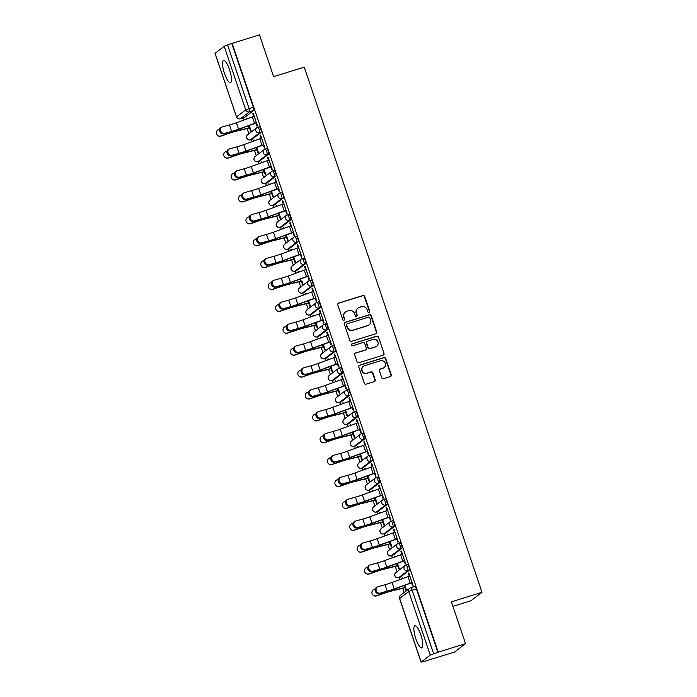 <?xml version="1.0" encoding="UTF-8"?>
<svg xmlns="http://www.w3.org/2000/svg" width="697" height="697" viewBox="0 0 697 697"><rect width="100%" height="100%" fill="white"/><g stroke="black" fill="none" stroke-linecap="round" stroke-linejoin="round"><path stroke-width="1.05" d="M369.079 312.378A1.019 0.985 52.6 0 0 369.698 311.115L364.74 296.478A1.464 1.403 52.6 0 0 362.928 295.519L338.672 303.082A1.464 1.403 52.6 0 0 337.792 304.885L342.75 319.522A1.019 0.985 52.6 0 0 344.318 320.036A1.019 0.985 52.6 0 0 344.632 318.93L343.996 317.039A4.67 4.496 52.6 0 1 346.81 311.28L348.831 310.653A4.67 4.496 52.6 0 1 354.642 313.72L355.278 315.61A1.019 0.985 52.6 0 0 356.847 316.133A1.019 0.985 52.6 0 0 357.169 315.027L356.524 313.127A4.67 4.496 52.6 0 1 359.347 307.377L361.368 306.75A4.67 4.496 52.6 0 1 367.171 309.808L367.807 311.707A1.019 0.985 52.6 0 0 369.079 312.378M369.201 312.326A1.019 0.985 52.6 0 0 369.375 311.359L364.418 296.73A1.464 1.403 52.6 0 0 362.606 295.772L338.359 303.334A1.464 1.403 52.6 0 0 338.106 303.439M344.144 320.141A1.019 0.985 52.6 0 0 344.318 319.174L343.996 317.039M356.672 316.238A1.019 0.985 52.6 0 0 356.847 315.271L356.524 313.127M420.849 634.897A11.605 2.98 -107.3 0 0 414.889 625.74A11.605 2.98 -107.3 0 0 415.83 638.74A11.605 2.98 -107.3 0 0 421.79 647.896A11.605 2.98 -107.3 0 0 420.849 634.897M229.505 69.604A11.605 2.98 -107.3 0 0 223.545 60.447A11.605 2.98 -107.3 0 0 224.486 73.446A11.605 2.98 -107.3 0 0 230.454 82.603A11.605 2.98 -107.3 0 0 229.505 69.604M381.747 377.757A1.464 1.403 52.6 0 0 383.568 378.715L390.372 376.589A1.464 1.403 52.6 0 0 391.252 374.794L385.746 358.537A1.464 1.403 52.6 0 0 383.934 357.578L359.678 365.141A1.464 1.403 52.6 0 0 358.798 366.944L364.304 383.193A1.464 1.403 52.6 0 0 366.117 384.152L374.333 381.59A1.464 1.403 52.6 0 0 375.213 379.795L372.86 372.834A1.464 1.403 52.6 0 0 371.048 371.876L366.97 373.148A3.903 3.755 52.6 0 1 363.355 366.361A3.903 3.755 52.6 0 1 364.479 365.777L380.44 360.802A3.903 3.755 52.6 0 1 384.064 367.589A3.903 3.755 52.6 0 1 382.941 368.173L380.274 369.001A1.464 1.403 52.6 0 0 379.395 370.795L381.747 377.757M232.153 43.371L259.467 34.85L273.625 76.67L304.232 67.13L481.993 592.284L451.377 601.825L465.535 643.645L438.221 652.165L232.153 43.371L227.579 44.939L249.099 108.514A2.98 0.767 72.7 0 1 249.404 111.816L240.299 118.778A2.98 0.767 72.7 0 1 240.23 118.812A2.98 0.767 72.7 0 1 240.151 118.821M375.866 333.75A1.464 1.403 52.6 0 0 376.746 331.955L371.248 315.697A1.464 1.403 52.6 0 0 369.436 314.739L345.181 322.302A1.464 1.403 52.6 0 0 344.301 324.096L349.798 340.354A1.464 1.403 52.6 0 0 351.619 341.312L375.866 333.75M378.497 337.121L384.003 353.37A1.464 1.403 52.6 0 1 383.115 355.174L358.868 362.728A1.464 1.403 52.6 0 1 357.056 361.778L354.695 354.817A1.464 1.403 52.6 0 1 355.575 353.022L365.411 349.955A1.464 1.403 52.6 0 0 366.3 348.151L364.731 343.543A1.464 1.403 52.6 0 0 362.919 342.584L352.682 345.773A1.019 0.985 52.6 0 1 351.732 344.004A1.019 0.985 52.6 0 1 352.029 343.848L376.685 336.163A1.464 1.403 52.6 0 1 378.497 337.121L384.003 353.37M465.535 643.645L454.505 652.087L427.139 660.477M243.453 117.81L244.159 119.884M247.113 128.605L248.855 133.754M250.868 139.696L251.573 141.779M254.527 150.5L256.269 155.649M258.282 161.591L258.979 163.664M261.933 172.394L263.675 177.543M265.688 183.485L266.393 185.559M269.347 194.28L271.089 199.438M273.102 205.38L273.799 207.453M276.753 216.175L278.495 221.332M280.508 227.274L281.213 229.348M284.167 238.069L285.909 243.227M287.922 249.169L288.619 251.242M291.573 259.964L293.315 265.113M295.328 271.063L296.033 273.137M298.987 281.858L300.729 287.007M302.742 292.949L303.439 295.031M306.392 303.753L308.144 308.902M310.148 314.844L310.853 316.917M313.807 325.647L315.549 330.796M317.562 336.738L318.268 338.812M321.212 347.533L322.964 352.691M324.976 358.633L325.673 360.706M328.627 369.427L330.369 374.585M332.382 380.527L333.088 382.601M336.041 391.322L337.784 396.48M339.796 402.422L340.493 404.495M343.447 413.216L345.189 418.366M347.202 424.307L347.908 426.39M350.861 435.111L352.604 440.26M354.616 446.202L355.313 448.276M358.267 457.005L360.009 462.155M362.022 468.096L362.728 470.17M365.681 478.891L367.424 484.049M369.436 489.991L370.133 492.065M373.087 500.786L374.838 505.944M376.842 511.886L377.547 513.959M380.501 522.68L382.244 527.838M384.256 533.78L384.962 535.854M387.907 544.575L389.658 549.724M391.662 555.675L392.367 557.748M395.321 566.469L397.063 571.618M399.076 577.56L399.782 579.634M402.735 588.364L404.138 592.528M452.911 606.355L470.954 600.727L481.993 592.284M438.221 652.165L430.258 655.084L421.075 662.15L427.183 660.608M231.831 43.615L253.351 107.19A2.98 0.767 72.7 0 1 253.656 110.483L244.551 117.453L240.299 118.778A2.98 2.866 52.6 0 1 236.605 116.826L245.71 109.865L224.19 46.29L227.579 44.939M215.085 53.251L236.527 116.93L215.007 53.355L224.19 46.29M249.491 127.969L250.537 131.071L251.025 130.705L249.247 125.469M255.921 123.047L256.975 126.148L257.454 125.782L253.177 113.149L252.697 113.515L253.246 113.35M263.335 144.941L264.381 148.043L264.869 147.668L260.591 135.044L260.112 135.41L260.661 135.235M254.414 140.733L254.161 139.966L253.673 140.332L254.222 140.158M256.897 149.864L257.951 152.965L258.43 152.591L256.662 147.363M270.741 166.836L271.795 169.937L272.274 169.563L268.005 156.938L267.517 157.304L268.066 157.13M261.828 162.628L261.567 161.861L261.087 162.227L261.636 162.052M264.311 171.758L265.357 174.86L265.845 174.485L264.067 169.258M278.155 188.73L279.201 191.823L279.689 191.457L275.411 178.824L274.932 179.199L275.481 179.024M269.242 184.522L268.981 183.747L268.493 184.121L269.042 183.947M271.717 193.653L272.771 196.746L273.25 196.38L271.481 191.144M285.57 210.616L286.615 213.718L287.094 213.352L282.825 200.719L282.337 201.093L282.886 200.919M276.648 206.417L276.387 205.641L275.907 206.016L276.456 205.842M279.68 215.373L279.166 215.53L280.177 218.64L280.664 218.274L278.896 213.038M292.975 232.51L294.029 235.612L294.509 235.246L290.231 222.613L289.752 222.979L290.3 222.813M284.062 228.302L283.801 227.536L283.313 227.902L283.862 227.736M286.545 237.433L287.591 240.535L288.07 240.169L286.301 234.933M298.691 247.609L280.865 254.083A9.227 0.836 -18.7 0 1 273.895 256.339L266.794 258.291A3.424 2.884 63.1 0 0 266.341 258.465A3.424 2.884 63.1 0 0 265.2 262.56A3.424 2.884 63.1 0 0 268.981 264.747L275.149 263.266A11.161 1.011 161.3 0 0 283.583 260.53L300.424 254.396L301.435 257.507L301.914 257.141L297.645 244.508L297.157 244.874L297.706 244.708M291.468 250.197L291.207 249.43L290.727 249.796L291.276 249.631M293.951 259.328L295.005 262.429L295.484 262.063L293.716 256.827M307.795 276.3L308.849 279.401L309.329 279.027L305.051 266.402L304.572 266.768L305.12 266.594M298.882 272.091L298.621 271.325L298.133 271.691L298.682 271.516M301.365 281.222L302.411 284.324L302.899 283.949L301.853 280.882M315.21 298.194L316.255 301.296L316.743 300.921L312.465 288.297L311.977 288.663L312.535 288.488M306.288 293.986L306.027 293.219L305.547 293.585L306.096 293.411M308.771 303.117L309.825 306.218L310.304 305.844L308.536 300.616M322.615 320.089L323.669 323.19L324.149 322.816L319.871 310.182L319.392 310.557L319.94 310.383M313.702 315.88L313.441 315.105L312.962 315.48L313.511 315.305M316.185 325.011L317.231 328.113L317.719 327.738L315.941 322.502M330.029 341.974L331.075 345.076L331.563 344.71L327.285 332.077L326.806 332.452L327.355 332.277M321.108 337.775L320.847 337L320.367 337.374L320.916 337.2M323.591 346.906L324.645 349.999L325.124 349.633L323.356 344.396M337.435 363.869L338.489 366.97L338.969 366.605L334.699 353.971L334.212 354.346L334.76 354.172M328.522 359.661L328.261 358.894L327.782 359.269L328.331 359.094M331.005 368.791L332.051 371.893L332.539 371.527L330.761 366.291M344.849 385.763L345.895 388.865L346.383 388.499L342.105 375.866L341.626 376.232L342.175 376.066M335.928 381.555L335.675 380.789L335.187 381.154L335.736 380.989M338.411 390.686L339.465 393.788L339.944 393.422L338.176 388.185M352.255 407.658L353.309 410.76L353.788 410.394L349.519 397.76L349.031 398.126L349.58 397.961M343.342 403.45L343.081 402.683L342.602 403.049L343.151 402.883M346.374 412.406L345.86 412.572L346.871 415.682L347.359 415.316L345.581 410.08M359.669 429.552L360.724 432.654L361.203 432.279L356.925 419.655L356.446 420.021L356.995 419.847M350.757 425.344L350.495 424.578L350.007 424.943L350.556 424.769M353.24 434.475L354.285 437.577L354.764 437.202L352.996 431.974M365.385 444.642L347.559 451.116A9.227 0.836 -18.7 0 1 340.589 453.372L333.488 455.333A3.424 2.884 63.1 0 0 333.035 455.507A3.424 2.884 63.1 0 0 331.894 459.602A3.424 2.884 63.1 0 0 335.675 461.789L341.844 460.299A11.161 1.011 161.3 0 0 350.277 457.572L367.119 451.429L368.129 454.549L368.608 454.174L364.339 441.549L363.851 441.915L364.4 441.741M358.162 447.239L357.901 446.472L357.422 446.838L357.97 446.664M360.645 456.369L361.699 459.471L362.179 459.096L360.41 453.869M374.489 473.341L375.544 476.434L376.023 476.068L371.745 463.435L371.266 463.81L371.815 463.636M365.577 469.133L365.315 468.358L364.827 468.732L365.376 468.558M368.06 478.264L369.105 481.357L369.584 480.991L367.816 475.755M381.904 495.227L382.949 498.329L383.437 497.963L379.159 485.33L378.671 485.704L379.229 485.53M372.982 491.028L372.721 490.252L372.242 490.627L372.79 490.453M375.465 500.15L376.519 503.251L376.999 502.886L375.23 497.649M389.309 517.122L390.364 520.223L390.843 519.857L386.565 507.224L386.086 507.59L386.635 507.425M380.396 512.914L380.135 512.147L379.647 512.513L380.205 512.347M382.88 522.044L383.925 525.146L384.413 524.78L382.636 519.544M396.724 539.016L397.769 542.118L398.257 541.752L393.979 529.119L393.5 529.485L394.049 529.319M387.802 534.808L387.541 534.041L387.062 534.407L387.61 534.242M390.285 543.939L391.339 547.04L391.819 546.675L390.05 541.438M404.129 560.911L405.184 564.012L405.663 563.638L401.385 551.013L400.906 551.379L401.455 551.205M395.216 556.703L394.955 555.936L394.476 556.302L395.025 556.128M397.699 565.833L398.745 568.935L399.233 568.56L397.456 563.333M411.544 582.805L412.589 585.907L413.077 585.532L408.799 572.908L408.32 573.274L408.869 573.1M402.622 578.597L402.369 577.83L401.881 578.196L402.43 578.022M406.002 565.058L407.379 564.631A2.98 0.767 -107.3 0 1 407.44 564.596A2.98 0.767 -107.3 0 1 409.017 567.079A2.98 0.767 -107.3 0 1 409.278 570.242L400.174 577.212L398.658 577.682A2.98 0.767 72.7 0 1 398.597 577.717A2.98 0.767 72.7 0 1 398.51 577.717M398.588 543.163L399.965 542.736A2.98 0.767 -107.3 0 1 400.026 542.702A2.98 0.767 -107.3 0 1 401.603 545.185A2.98 0.767 -107.3 0 1 401.864 548.347L392.76 555.317L391.252 555.788A2.98 0.767 72.7 0 1 391.183 555.823A2.98 0.767 72.7 0 1 391.104 555.831M391.183 521.269L392.559 520.842A2.98 0.767 -107.3 0 1 392.62 520.807A2.98 0.767 -107.3 0 1 394.188 523.29A2.98 0.767 -107.3 0 1 394.458 526.453L385.354 533.423L383.838 533.893A2.98 0.767 72.7 0 1 383.777 533.928A2.98 0.767 72.7 0 1 383.69 533.937M383.768 499.374L385.145 498.947A2.98 0.767 -107.3 0 1 385.206 498.913A2.98 0.767 -107.3 0 1 386.783 501.396A2.98 0.767 -107.3 0 1 387.044 504.567L377.94 511.528L376.432 511.999A2.98 0.767 72.7 0 1 376.363 512.034A2.98 0.767 72.7 0 1 376.284 512.042M376.363 477.489L377.73 477.053A2.98 0.767 -107.3 0 1 377.8 477.027A2.98 0.767 -107.3 0 1 379.368 479.501A2.98 0.767 -107.3 0 1 379.638 482.672L370.534 489.634L369.018 490.104A2.98 0.767 72.7 0 1 368.957 490.139A2.98 0.767 72.7 0 1 368.87 490.148M368.948 455.594L370.325 455.167A2.98 0.767 -107.3 0 1 370.386 455.132A2.98 0.767 -107.3 0 1 371.963 457.607A2.98 0.767 -107.3 0 1 372.224 460.778L363.12 467.739L361.612 468.21A2.98 0.767 72.7 0 1 361.543 468.245A2.98 0.767 72.7 0 1 361.464 468.253M361.543 433.7L362.91 433.273A2.98 0.767 -107.3 0 1 362.98 433.238A2.98 0.767 -107.3 0 1 364.548 435.721A2.98 0.767 -107.3 0 1 364.81 438.883L355.705 445.853L354.198 446.324A2.98 0.767 72.7 0 1 354.137 446.35A2.98 0.767 72.7 0 1 354.05 446.359M354.128 411.805L355.505 411.378A2.98 0.767 -107.3 0 1 355.566 411.343A2.98 0.767 -107.3 0 1 357.143 413.826A2.98 0.767 -107.3 0 1 357.404 416.989L348.3 423.959L346.792 424.429A2.98 0.767 72.7 0 1 346.723 424.464A2.98 0.767 72.7 0 1 346.644 424.473M346.723 389.911L348.091 389.484A2.98 0.767 -107.3 0 1 348.16 389.449A2.98 0.767 -107.3 0 1 349.728 391.932A2.98 0.767 -107.3 0 1 349.99 395.094L340.885 402.064L339.378 402.535A2.98 0.767 72.7 0 1 339.317 402.57A2.98 0.767 72.7 0 1 339.23 402.578M339.308 368.016L340.685 367.589A2.98 0.767 -107.3 0 1 340.746 367.554A2.98 0.767 -107.3 0 1 342.323 370.037A2.98 0.767 -107.3 0 1 342.584 373.209L333.48 380.17L331.964 380.64A2.98 0.767 72.7 0 1 331.903 380.675A2.98 0.767 72.7 0 1 331.816 380.684M331.894 346.121L333.271 345.695A2.98 0.767 -107.3 0 1 333.34 345.66A2.98 0.767 -107.3 0 1 334.908 348.143A2.98 0.767 -107.3 0 1 335.17 351.314L326.065 358.275L324.558 358.746A2.98 0.767 72.7 0 1 324.497 358.781A2.98 0.767 72.7 0 1 324.41 358.789M324.488 324.236L325.865 323.809A2.98 0.767 -107.3 0 1 325.926 323.774A2.98 0.767 -107.3 0 1 327.494 326.248A2.98 0.767 -107.3 0 1 327.764 329.42L318.66 336.381L317.144 336.851A2.98 0.767 72.7 0 1 317.083 336.886A2.98 0.767 72.7 0 1 316.996 336.895M317.074 302.341L318.451 301.914A2.98 0.767 -107.3 0 1 318.512 301.879A2.98 0.767 -107.3 0 1 320.089 304.354A2.98 0.767 -107.3 0 1 320.35 307.525L311.245 314.486L309.738 314.966A2.98 0.767 72.7 0 1 309.668 314.992A2.98 0.767 72.7 0 1 309.59 315M309.668 280.447L311.036 280.02A2.98 0.767 -107.3 0 1 311.106 279.985A2.98 0.767 -107.3 0 1 312.674 282.468A2.98 0.767 -107.3 0 1 312.944 285.631L303.84 292.601L302.324 293.071A2.98 0.767 72.7 0 1 302.263 293.106A2.98 0.767 72.7 0 1 302.176 293.106M302.254 258.552L303.631 258.125A2.98 0.767 -107.3 0 1 303.692 258.09A2.98 0.767 -107.3 0 1 305.269 260.573A2.98 0.767 -107.3 0 1 305.53 263.736L296.425 270.706L294.918 271.177A2.98 0.767 72.7 0 1 294.848 271.211A2.98 0.767 72.7 0 1 294.77 271.22M294.848 236.658L296.216 236.231A2.98 0.767 -107.3 0 1 296.286 236.196A2.98 0.767 -107.3 0 1 297.854 238.679A2.98 0.767 -107.3 0 1 298.116 241.842L289.011 248.812L287.504 249.282A2.98 0.767 72.7 0 1 287.443 249.317A2.98 0.767 72.7 0 1 287.356 249.326M287.434 214.763L288.811 214.336A2.98 0.767 -107.3 0 1 288.872 214.301A2.98 0.767 -107.3 0 1 290.449 216.784A2.98 0.767 -107.3 0 1 290.71 219.956L281.605 226.917L280.098 227.388A2.98 0.767 72.7 0 1 280.028 227.422A2.98 0.767 72.7 0 1 279.95 227.431M280.028 192.877L281.396 192.442A2.98 0.767 -107.3 0 1 281.466 192.416A2.98 0.767 -107.3 0 1 283.034 194.89A2.98 0.767 -107.3 0 1 283.296 198.061L274.191 205.023L272.684 205.493A2.98 0.767 72.7 0 1 272.623 205.528A2.98 0.767 72.7 0 1 272.536 205.537M272.614 170.983L273.991 170.556A2.98 0.767 -107.3 0 1 274.052 170.521A2.98 0.767 -107.3 0 1 275.629 172.995A2.98 0.767 -107.3 0 1 275.89 176.167L266.785 183.128L265.269 183.599A2.98 0.767 72.7 0 1 265.208 183.633A2.98 0.767 72.7 0 1 265.121 183.642M265.208 149.088L266.576 148.661A2.98 0.767 -107.3 0 1 266.646 148.627A2.98 0.767 -107.3 0 1 268.214 151.11A2.98 0.767 -107.3 0 1 268.476 154.272L259.371 161.242L257.864 161.713A2.98 0.767 72.7 0 1 257.803 161.739A2.98 0.767 72.7 0 1 257.716 161.748M257.794 127.194L259.171 126.767A2.98 0.767 -107.3 0 1 259.232 126.732A2.98 0.767 -107.3 0 1 260.809 129.215A2.98 0.767 -107.3 0 1 261.07 132.378L251.965 139.348L250.45 139.818A2.98 0.767 72.7 0 1 250.389 139.853A2.98 0.767 72.7 0 1 250.301 139.862M247.008 118.838L246.747 118.072L246.268 118.438L246.816 118.272M401.881 578.196L402.082 578.798M405.105 587.728L406.159 590.829L406.639 590.455L404.87 585.227M246.268 118.438L246.468 119.039M253.673 140.332L253.874 140.933M261.087 162.227L261.288 162.828M268.493 184.121L268.693 184.714M275.907 206.016L276.108 206.608M283.313 227.902L283.522 228.503M290.727 249.796L290.928 250.397M298.133 271.691L298.342 272.292M305.547 293.585L305.748 294.186M312.962 315.48L313.162 316.072M320.367 337.374L320.568 337.967M327.782 359.269L327.982 359.861M335.187 381.154L335.388 381.756M342.602 403.049L342.802 403.65M350.007 424.943L350.216 425.545M357.422 446.838L357.622 447.439M364.827 468.732L365.036 469.325M372.242 490.627L372.442 491.219M379.647 512.513L379.856 513.114M387.062 534.407L387.262 535.008M394.476 556.302L394.676 556.903M252.697 113.515L253.682 116.425M437.899 652.409L416.379 588.834A2.98 0.767 -107.3 0 0 414.854 586.491A2.98 0.767 -107.3 0 0 414.785 586.525L410.664 587.806M260.112 135.41L261.096 138.32M267.517 157.304L268.502 160.205M274.932 179.199L275.916 182.1M282.337 201.093L283.322 203.994M289.752 222.979L290.736 225.889M297.157 244.874L298.142 247.783M304.572 266.768L305.556 269.678M311.977 288.663L312.962 291.573M319.392 310.557L320.376 313.458M326.806 332.452L327.79 335.353M334.212 354.346L335.196 357.247M341.626 376.232L342.61 379.142M349.031 398.126L350.016 401.036M356.446 420.021L357.43 422.931M363.851 441.915L364.836 444.817M371.266 463.81L372.25 466.711M378.671 485.704L379.656 488.606M386.086 507.59L387.07 510.5M393.5 529.485L394.476 532.395M400.906 551.379L401.89 554.289M408.32 573.274L409.305 576.184M357.997 308.074L357.674 308.318A4.67 4.496 52.6 0 0 356.202 313.371M345.468 311.977L345.146 312.23A4.67 4.496 52.6 0 0 343.673 317.283M376.119 333.645A1.464 1.403 52.6 0 0 376.424 332.199L370.926 315.941A1.464 1.403 52.6 0 0 369.114 314.983L344.858 322.545A1.464 1.403 52.6 0 0 344.606 322.65M369.872 317.797A1.019 0.985 52.6 0 0 368.6 317.126L347.315 323.765A1.019 0.985 52.6 0 0 346.697 325.029L347.376 327.024A4.67 4.496 52.6 0 0 353.179 330.09L367.728 325.551A4.67 4.496 52.6 0 0 370.551 319.801L369.872 317.797M347.019 323.922L346.697 324.166A1.019 0.985 52.6 0 0 346.374 325.272L346.697 325.029M369.079 324.854L368.757 325.098A4.67 4.496 52.6 0 1 367.406 325.795L352.856 330.334A4.67 4.496 52.6 0 1 347.054 327.268L346.374 325.272M383.367 355.061A1.464 1.403 52.6 0 0 383.681 353.614M365.838 349.737L365.516 349.981A1.464 1.403 52.6 0 1 365.089 350.199L355.261 353.266A1.464 1.403 52.6 0 0 355.008 353.37M378.175 337.365A1.464 1.403 52.6 0 0 376.363 336.407L351.706 344.091A1.019 0.985 52.6 0 0 351.584 344.144M375.622 346.775A3.903 3.755 52.6 0 0 377.713 341.356A3.903 3.755 52.6 0 0 373.13 339.404L367.502 341.155A1.464 1.403 52.6 0 0 366.622 342.95L368.182 347.568A1.464 1.403 52.6 0 0 369.994 348.526L375.3 347.019A3.903 3.755 52.6 0 0 376.424 346.435L376.746 346.191M367.084 341.373L366.761 341.617A1.464 1.403 52.6 0 0 366.3 343.203L366.622 342.95M375.3 347.019L369.671 348.77A1.464 1.403 52.6 0 1 367.859 347.812L366.3 343.203M384.064 367.589L383.742 367.833A3.903 3.755 52.6 0 1 382.618 368.417L379.952 369.244A1.464 1.403 52.6 0 0 379.708 369.358M363.355 366.361L363.032 366.605A3.903 3.755 52.6 0 0 366.648 373.392L366.97 373.148M374.585 381.486A1.464 1.403 52.6 0 0 374.899 380.039L372.538 373.078A1.464 1.403 52.6 0 0 370.726 372.128L366.648 373.392M390.616 376.485A1.464 1.403 52.6 0 0 390.93 375.038L385.424 358.781A1.464 1.403 52.6 0 0 383.611 357.831L359.364 365.385A1.464 1.403 52.6 0 0 359.112 365.498M250.04 127.795L235.769 131.332A9.227 0.836 161.3 0 0 229.147 133.319L220.94 136.133A3.424 3.407 136.9 0 1 217.351 135.244L217.22 135.105A3.424 3.407 -43.1 0 0 220.81 135.993L229.017 133.179A11.161 1.011 -18.7 0 1 237.024 130.783L249.979 127.629L249.212 125.477M219.642 129.18L218.623 129.537A3.424 3.407 -43.1 0 0 217.22 135.105M254.231 116.251L236.405 122.724A9.227 0.836 -18.7 0 1 229.426 124.972L222.334 126.932A3.424 2.884 63.1 0 0 221.881 127.107A3.424 2.884 63.1 0 0 220.74 131.202A3.424 2.884 63.1 0 0 224.521 133.388L223.589 133.859A3.424 2.884 -116.9 0 1 219.808 131.672A3.424 2.884 -116.9 0 1 220.949 127.577L221.881 127.107M223.589 133.859L230.681 131.899A11.161 1.011 161.3 0 0 239.115 129.172L256.47 122.872M256.418 122.707L238.583 129.18A9.227 0.836 -18.7 0 1 231.613 131.428L224.521 133.388M257.446 149.689L243.175 153.227A9.227 0.836 161.3 0 0 236.562 155.213L228.346 158.027A3.424 3.407 136.9 0 1 224.756 157.139L224.626 156.991A3.424 3.407 -43.1 0 0 228.215 157.879L236.431 155.074A11.161 1.011 -18.7 0 1 244.429 152.669L257.393 149.524M227.056 151.075L226.037 151.423A3.424 3.407 -43.1 0 0 224.626 156.991M264.86 171.584L250.589 175.121A9.227 0.836 161.3 0 0 243.967 177.108L235.76 179.913A3.424 3.407 136.9 0 1 232.171 179.024L232.04 178.885A3.424 3.407 -43.1 0 0 235.63 179.774L243.837 176.96A11.161 1.011 -18.7 0 1 251.844 174.564L264.799 171.41M234.462 172.969L233.443 173.318A3.424 3.407 -43.1 0 0 232.04 178.885M261.636 138.145L243.811 144.61A9.227 0.836 -18.7 0 1 236.841 146.867L229.749 148.827A3.424 2.884 63.1 0 0 229.296 149.001A3.424 2.884 63.1 0 0 228.146 153.096A3.424 2.884 63.1 0 0 231.935 155.283L231.003 155.753A3.424 2.884 -116.9 0 1 227.213 153.567A3.424 2.884 -116.9 0 1 228.363 149.472L229.296 149.001M231.003 155.753L238.095 153.793A11.161 1.011 161.3 0 0 246.529 151.066L263.884 144.767M263.823 144.601L245.997 151.066A9.227 0.836 -18.7 0 1 239.027 153.323L231.935 155.283M269.051 160.031L251.225 166.505A9.227 0.836 -18.7 0 1 244.246 168.761L237.154 170.721A3.424 2.884 63.1 0 0 236.701 170.896A3.424 2.884 63.1 0 0 235.56 174.991A3.424 2.884 63.1 0 0 239.341 177.177L238.409 177.648A3.424 2.884 -116.9 0 1 234.628 175.461A3.424 2.884 -116.9 0 1 235.778 171.366L236.701 170.896M238.409 177.648L245.501 175.688A11.161 1.011 161.3 0 0 253.943 172.961L271.299 166.661M269.016 160.049L271.203 166.505L253.403 172.961A9.227 0.836 -18.7 0 1 246.433 175.217L239.341 177.177M272.274 193.478L257.995 197.016A9.227 0.836 161.3 0 0 251.382 198.994L243.175 201.808A3.424 3.407 136.9 0 1 239.585 200.919L239.446 200.78A3.424 3.407 -43.1 0 0 243.035 201.668L251.251 198.854A11.161 1.011 -18.7 0 1 259.249 196.458L272.213 193.304M241.876 194.864L240.857 195.212A3.424 3.407 -43.1 0 0 239.446 200.78M279.166 215.53L265.409 218.91A9.227 0.836 161.3 0 0 258.787 220.888L250.58 223.702A3.424 3.407 136.9 0 1 246.991 222.813L246.86 222.674A3.424 3.407 -43.1 0 0 250.45 223.563L258.657 220.749A11.161 1.011 -18.7 0 1 266.663 218.353L279.619 215.199M249.282 216.758L248.263 217.107A3.424 3.407 -43.1 0 0 246.86 222.674M287.094 237.268L272.815 240.805A9.227 0.836 161.3 0 0 266.202 242.783L257.995 245.597A3.424 3.407 136.9 0 1 254.405 244.708L254.274 244.569A3.424 3.407 -43.1 0 0 257.864 245.457L266.071 242.643A11.161 1.011 -18.7 0 1 274.078 240.247L287.033 237.093M256.696 238.653L255.677 239.001A3.424 3.407 -43.1 0 0 254.274 244.569M276.465 181.926L258.631 188.399A9.227 0.836 -18.7 0 1 251.661 190.656L244.569 192.616A3.424 2.884 63.1 0 0 244.116 192.79A3.424 2.884 63.1 0 0 242.965 196.885A3.424 2.884 63.1 0 0 246.755 199.072L245.823 199.542A3.424 2.884 -116.9 0 1 242.033 197.356A3.424 2.884 -116.9 0 1 243.183 193.261L244.116 192.79M245.823 199.542L252.915 197.582A11.161 1.011 161.3 0 0 261.349 194.855L278.704 188.556M278.643 188.382L260.817 194.855A9.227 0.836 -18.7 0 1 253.847 197.112L246.755 199.072M286.058 210.276L283.836 203.829L266.045 210.294A9.227 0.836 -18.7 0 1 259.066 212.55L251.974 214.51A3.424 2.884 63.1 0 0 251.521 214.685A3.424 2.884 63.1 0 0 250.38 218.78A3.424 2.884 63.1 0 0 254.161 220.966L253.229 221.437A3.424 2.884 -116.9 0 1 249.448 219.25A3.424 2.884 -116.9 0 1 250.598 215.155L251.521 214.685M253.229 221.437L260.329 219.477A11.161 1.011 161.3 0 0 268.763 216.75L286.118 210.45M286.023 210.285L268.232 216.75A9.227 0.836 -18.7 0 1 261.253 219.006L254.161 220.966M291.285 225.715L273.451 232.188A9.227 0.836 -18.7 0 1 266.481 234.445L259.389 236.396A3.424 2.884 63.1 0 0 258.935 236.579A3.424 2.884 63.1 0 0 257.785 240.665A3.424 2.884 63.1 0 0 261.575 242.852L260.643 243.323A3.424 2.884 -116.9 0 1 256.862 241.136A3.424 2.884 -116.9 0 1 258.003 237.05L258.935 236.579M260.643 243.323L267.735 241.371A11.161 1.011 161.3 0 0 276.169 238.644L293.524 232.345M293.463 232.171L275.637 238.644A9.227 0.836 -18.7 0 1 268.667 240.901L261.575 242.852M294.5 259.153L280.229 262.691A9.227 0.836 161.3 0 0 273.616 264.677L265.4 267.491A3.424 3.407 136.9 0 1 261.811 266.602L261.68 266.463A3.424 3.407 -43.1 0 0 265.269 267.352L273.477 264.538A11.161 1.011 -18.7 0 1 281.483 262.142L294.448 258.988M264.111 260.547L263.083 260.896A3.424 3.407 -43.1 0 0 261.68 266.463M268.057 265.217A3.424 2.884 -116.9 0 1 264.268 263.03A3.424 2.884 -116.9 0 1 265.418 258.935L266.341 258.465M300.424 254.396L300.938 254.231M300.877 254.065L283.052 260.539A9.227 0.836 -18.7 0 1 276.073 262.786L268.981 264.747M301.914 281.048L287.634 284.585A9.227 0.836 161.3 0 0 281.022 286.572L272.815 289.386A3.424 3.407 136.9 0 1 269.225 288.497L269.094 288.358A3.424 3.407 -43.1 0 0 272.684 289.246L280.891 286.432A11.161 1.011 -18.7 0 1 288.898 284.027L301.818 280.891M271.516 282.433L270.497 282.79A3.424 3.407 -43.1 0 0 269.094 288.358M306.105 269.504L288.27 275.977A9.227 0.836 -18.7 0 1 281.3 278.225L274.209 280.185A3.424 2.884 63.1 0 0 273.755 280.36A3.424 2.884 63.1 0 0 272.605 284.454A3.424 2.884 63.1 0 0 276.395 286.641L275.463 287.112A3.424 2.884 -116.9 0 1 271.682 284.925A3.424 2.884 -116.9 0 1 272.823 280.83L273.755 280.36M275.463 287.112L282.555 285.151A11.161 1.011 161.3 0 0 290.989 282.424L308.344 276.125M308.292 275.96L290.457 282.433A9.227 0.836 -18.7 0 1 283.487 284.681L276.395 286.641M309.32 302.942L295.049 306.48A9.227 0.836 161.3 0 0 288.436 308.466L280.22 311.271A3.424 3.407 136.9 0 1 276.631 310.383L276.5 310.243A3.424 3.407 -43.1 0 0 280.089 311.132L288.305 308.327A11.161 1.011 -18.7 0 1 296.303 305.922L309.268 302.768M278.931 304.328L277.903 304.676A3.424 3.407 -43.1 0 0 276.5 310.243M313.511 291.39L295.685 297.863A9.227 0.836 -18.7 0 1 288.715 300.119L281.623 302.08A3.424 2.884 63.1 0 0 281.17 302.254A3.424 2.884 63.1 0 0 280.02 306.349A3.424 2.884 63.1 0 0 283.801 308.536L282.877 309.006A3.424 2.884 -116.9 0 1 279.088 306.819A3.424 2.884 -116.9 0 1 280.238 302.725L281.17 302.254M282.877 309.006L289.969 307.046A11.161 1.011 161.3 0 0 298.403 304.319L315.758 298.02M315.697 297.846L297.872 304.319A9.227 0.836 -18.7 0 1 290.893 306.575L283.801 308.536M316.734 324.837L302.463 328.374A9.227 0.836 161.3 0 0 295.842 330.352L287.634 333.166A3.424 3.407 136.9 0 1 284.045 332.277L283.914 332.138A3.424 3.407 -43.1 0 0 287.504 333.027L295.711 330.212A11.161 1.011 -18.7 0 1 303.718 327.817L316.638 324.68L315.907 322.519M286.336 326.222L285.317 326.571A3.424 3.407 -43.1 0 0 283.914 332.138M320.925 313.284L303.099 319.757A9.227 0.836 -18.7 0 1 296.12 322.014L289.028 323.974A3.424 2.884 63.1 0 0 288.575 324.149A3.424 2.884 63.1 0 0 287.434 328.243A3.424 2.884 63.1 0 0 291.215 330.43L290.283 330.901A3.424 2.884 -116.9 0 1 286.502 328.714A3.424 2.884 -116.9 0 1 287.643 324.619L288.575 324.149M290.283 330.901L297.375 328.94A11.161 1.011 161.3 0 0 305.809 326.213L323.164 319.914M323.112 319.74L305.277 326.213A9.227 0.836 -18.7 0 1 298.307 328.47L291.215 330.43M324.14 346.731L309.869 350.269A9.227 0.836 161.3 0 0 303.256 352.246L295.04 355.061A3.424 3.407 136.9 0 1 291.451 354.172L291.32 354.032A3.424 3.407 -43.1 0 0 294.909 354.921L303.125 352.107A11.161 1.011 -18.7 0 1 311.123 349.711L324.088 346.557M293.751 348.117L292.731 348.465A3.424 3.407 -43.1 0 0 291.32 354.032M328.331 335.179L310.505 341.652A9.227 0.836 -18.7 0 1 303.535 343.909L296.443 345.869A3.424 2.884 63.1 0 0 295.99 346.043A3.424 2.884 63.1 0 0 294.84 350.138A3.424 2.884 63.1 0 0 298.621 352.325L297.697 352.795A3.424 2.884 -116.9 0 1 293.907 350.608A3.424 2.884 -116.9 0 1 295.058 346.514L295.99 346.043M297.697 352.795L304.789 350.835A11.161 1.011 161.3 0 0 313.223 348.108L330.578 341.809M330.517 341.635L312.692 348.108A9.227 0.836 -18.7 0 1 305.722 350.364L298.621 352.325M331.554 368.626L317.283 372.163A9.227 0.836 161.3 0 0 310.662 374.141L302.454 376.955A3.424 3.407 136.9 0 1 298.865 376.066L298.734 375.927A3.424 3.407 -43.1 0 0 302.324 376.816L310.531 374.001A11.161 1.011 -18.7 0 1 318.538 371.606L331.493 368.452M301.156 370.011L300.137 370.36A3.424 3.407 -43.1 0 0 298.734 375.927M335.745 357.073L317.919 363.546A9.227 0.836 -18.7 0 1 310.94 365.803L303.848 367.763A3.424 2.884 63.1 0 0 303.395 367.938A3.424 2.884 63.1 0 0 302.254 372.024A3.424 2.884 63.1 0 0 306.035 374.211L305.103 374.69A3.424 2.884 -116.9 0 1 301.322 372.494A3.424 2.884 -116.9 0 1 302.463 368.408L303.395 367.938M305.103 374.69L312.195 372.729A11.161 1.011 161.3 0 0 320.637 370.002L337.984 363.703M335.71 357.082L337.897 363.538L320.097 370.002A9.227 0.836 -18.7 0 1 313.127 372.259L306.035 374.211M338.96 390.52L324.689 394.049A9.227 0.836 161.3 0 0 318.076 396.035L309.869 398.85A3.424 3.407 136.9 0 1 306.271 397.961L306.14 397.821A3.424 3.407 -43.1 0 0 309.729 398.71L317.945 395.896A11.161 1.011 -18.7 0 1 325.943 393.5L338.908 390.346M308.571 391.906L307.551 392.254A3.424 3.407 -43.1 0 0 306.14 397.821M343.159 378.968L325.325 385.441A9.227 0.836 -18.7 0 1 318.355 387.698L311.263 389.649A3.424 2.884 63.1 0 0 310.81 389.823A3.424 2.884 63.1 0 0 309.66 393.918A3.424 2.884 63.1 0 0 313.45 396.105L312.517 396.576A3.424 2.884 -116.9 0 1 308.727 394.389A3.424 2.884 -116.9 0 1 309.877 390.303L310.81 389.823M312.517 396.576L319.609 394.624A11.161 1.011 161.3 0 0 328.043 391.897L345.398 385.598M343.116 378.976L345.303 385.432L327.512 391.897A9.227 0.836 -18.7 0 1 320.542 394.153L313.45 396.105M345.86 412.572L332.103 415.943A9.227 0.836 161.3 0 0 325.482 417.93L317.274 420.744A3.424 3.407 136.9 0 1 313.685 419.855L313.554 419.716A3.424 3.407 -43.1 0 0 317.144 420.605L325.351 417.791A11.161 1.011 -18.7 0 1 333.358 415.395L346.313 412.241M315.976 413.791L314.957 414.149A3.424 3.407 -43.1 0 0 313.554 419.716M352.752 407.318L350.53 400.871L332.739 407.336A9.227 0.836 -18.7 0 1 325.76 409.583L318.668 411.544A3.424 2.884 63.1 0 0 318.215 411.718A3.424 2.884 63.1 0 0 317.074 415.813A3.424 2.884 63.1 0 0 320.855 418L319.923 418.47A3.424 2.884 -116.9 0 1 316.142 416.283A3.424 2.884 -116.9 0 1 317.292 412.188L318.215 411.718M319.923 418.47L327.024 416.51A11.161 1.011 161.3 0 0 335.457 413.783L352.813 407.484M352.717 407.327L334.926 413.791A9.227 0.836 -18.7 0 1 327.947 416.039L320.855 418M353.788 434.301L339.509 437.838A9.227 0.836 161.3 0 0 332.896 439.824L324.689 442.639A3.424 3.407 136.9 0 1 321.099 441.75L320.968 441.602A3.424 3.407 -43.1 0 0 324.558 442.49L332.765 439.685A11.161 1.011 -18.7 0 1 340.763 437.28L353.727 434.135M323.391 435.686L322.371 436.034A3.424 3.407 -43.1 0 0 320.968 441.602M357.979 422.757L340.145 429.221A9.227 0.836 -18.7 0 1 333.175 431.478L326.083 433.438A3.424 2.884 63.1 0 0 325.63 433.612A3.424 2.884 63.1 0 0 324.48 437.707A3.424 2.884 63.1 0 0 328.27 439.894L327.337 440.365A3.424 2.884 -116.9 0 1 323.556 438.178A3.424 2.884 -116.9 0 1 324.697 434.083L325.63 433.612M327.337 440.365L334.429 438.404A11.161 1.011 161.3 0 0 342.863 435.677L360.218 429.378M360.157 429.213L342.332 435.677A9.227 0.836 -18.7 0 1 335.362 437.934L328.27 439.894M361.194 456.195L346.923 459.732A9.227 0.836 161.3 0 0 340.302 461.719L332.094 464.524A3.424 3.407 136.9 0 1 328.505 463.636L328.374 463.496A3.424 3.407 -43.1 0 0 331.964 464.385L340.171 461.571A11.161 1.011 -18.7 0 1 348.178 459.175L361.133 456.021M330.805 457.581L329.777 457.929A3.424 3.407 -43.1 0 0 328.374 463.496M334.752 462.259A3.424 2.884 -116.9 0 1 330.962 460.072A3.424 2.884 -116.9 0 1 332.112 455.977L333.035 455.507M367.119 451.429L367.633 451.273M367.572 451.098L349.746 457.572A9.227 0.836 -18.7 0 1 342.767 459.828L335.675 461.789M368.608 478.09L354.329 481.627A9.227 0.836 161.3 0 0 347.716 483.605L339.509 486.419A3.424 3.407 136.9 0 1 335.919 485.53L335.788 485.391A3.424 3.407 -43.1 0 0 339.378 486.279L347.585 483.465A11.161 1.011 -18.7 0 1 355.592 481.069L368.547 477.915M338.211 479.475L337.191 479.824A3.424 3.407 -43.1 0 0 335.788 485.391M372.799 466.537L354.965 473.01A9.227 0.836 -18.7 0 1 347.995 475.267L340.903 477.227A3.424 2.884 63.1 0 0 340.45 477.401A3.424 2.884 63.1 0 0 339.3 481.496A3.424 2.884 63.1 0 0 343.09 483.683L342.157 484.154A3.424 2.884 -116.9 0 1 338.376 481.967A3.424 2.884 -116.9 0 1 339.517 477.872L340.45 477.401M342.157 484.154L349.249 482.193A11.161 1.011 161.3 0 0 357.683 479.466L375.038 473.167M374.986 472.993L357.152 479.466A9.227 0.836 -18.7 0 1 350.182 481.723L343.09 483.683M376.014 499.984L361.743 503.522A9.227 0.836 161.3 0 0 355.13 505.499L346.914 508.313A3.424 3.407 136.9 0 1 343.325 507.425L343.194 507.285A3.424 3.407 -43.1 0 0 346.784 508.174L355 505.36A11.161 1.011 -18.7 0 1 362.998 502.964L375.962 499.81M345.625 501.37L344.597 501.718A3.424 3.407 -43.1 0 0 343.194 507.285M380.205 488.431L362.379 494.905A9.227 0.836 -18.7 0 1 355.409 497.161L348.317 499.122A3.424 2.884 63.1 0 0 347.855 499.296A3.424 2.884 63.1 0 0 346.714 503.391A3.424 2.884 63.1 0 0 350.495 505.578L349.572 506.048A3.424 2.884 -116.9 0 1 345.782 503.861A3.424 2.884 -116.9 0 1 346.932 499.766L347.855 499.296M349.572 506.048L356.664 504.088A11.161 1.011 161.3 0 0 365.097 501.361L382.453 495.062M382.392 494.887L364.566 501.361A9.227 0.836 -18.7 0 1 357.587 503.617L350.495 505.578M383.428 521.879L369.157 525.416A9.227 0.836 161.3 0 0 362.536 527.394L354.329 530.208A3.424 3.407 136.9 0 1 350.739 529.319L350.608 529.18A3.424 3.407 -43.1 0 0 354.198 530.068L362.405 527.254A11.161 1.011 -18.7 0 1 370.412 524.858L383.367 521.704L382.601 519.561M353.03 523.264L352.011 523.613A3.424 3.407 -43.1 0 0 350.608 529.18M387.619 510.326L369.785 516.799A9.227 0.836 -18.7 0 1 362.815 519.056L355.723 521.007A3.424 2.884 63.1 0 0 355.27 521.19A3.424 2.884 63.1 0 0 354.12 525.277A3.424 2.884 63.1 0 0 357.909 527.463L356.977 527.934A3.424 2.884 -116.9 0 1 353.196 525.747A3.424 2.884 -116.9 0 1 354.337 521.661L355.27 521.19M356.977 527.934L364.069 525.982A11.161 1.011 161.3 0 0 372.503 523.255L389.858 516.956M389.806 516.782L371.971 523.255A9.227 0.836 -18.7 0 1 365.001 525.512L357.909 527.463M390.834 543.765L376.563 547.302A9.227 0.836 161.3 0 0 369.95 549.288L361.734 552.102A3.424 3.407 136.9 0 1 358.145 551.214L358.014 551.074A3.424 3.407 -43.1 0 0 361.604 551.963L369.819 549.149A11.161 1.011 -18.7 0 1 377.818 546.753L390.782 543.599M360.445 545.159L359.425 545.507A3.424 3.407 -43.1 0 0 358.014 551.074M395.025 532.22L377.199 538.694A9.227 0.836 -18.7 0 1 370.229 540.942L363.137 542.902A3.424 2.884 63.1 0 0 362.684 543.076A3.424 2.884 63.1 0 0 361.534 547.171A3.424 2.884 63.1 0 0 365.315 549.358L364.392 549.828A3.424 2.884 -116.9 0 1 360.602 547.642A3.424 2.884 -116.9 0 1 361.752 543.547L362.684 543.076M364.392 549.828L371.484 547.877A11.161 1.011 161.3 0 0 379.917 545.141L397.273 538.842M397.212 538.676L379.386 545.15A9.227 0.836 -18.7 0 1 372.416 547.398L365.315 549.358M398.248 565.659L383.977 569.196A9.227 0.836 161.3 0 0 377.356 571.183L369.149 573.997A3.424 3.407 136.9 0 1 365.559 573.108L365.428 572.969A3.424 3.407 -43.1 0 0 369.018 573.858L377.225 571.043A11.161 1.011 -18.7 0 1 385.232 568.639L398.187 565.494M367.85 567.044L366.831 567.402A3.424 3.407 -43.1 0 0 365.428 572.969M402.439 554.115L384.613 560.588A9.227 0.836 -18.7 0 1 377.635 562.836L370.543 564.797A3.424 2.884 63.1 0 0 370.09 564.971A3.424 2.884 63.1 0 0 368.948 569.066A3.424 2.884 63.1 0 0 372.729 571.252L371.797 571.723A3.424 2.884 -116.9 0 1 368.016 569.536A3.424 2.884 -116.9 0 1 369.157 565.441L370.09 564.971M371.797 571.723L378.889 569.763A11.161 1.011 161.3 0 0 387.323 567.036L404.678 560.736M402.404 554.124L404.591 560.58L386.791 567.036A9.227 0.836 -18.7 0 1 379.821 569.292L372.729 571.252M405.654 587.554L391.383 591.091A9.227 0.836 161.3 0 0 384.77 593.077L376.554 595.883A3.424 3.407 136.9 0 1 372.965 594.994L372.834 594.855A3.424 3.407 -43.1 0 0 376.424 595.743L384.639 592.929A11.161 1.011 -18.7 0 1 392.638 590.533L405.602 587.379M375.265 588.939L374.245 589.287A3.424 3.407 -43.1 0 0 372.834 594.855M409.853 576.001L392.019 582.474A9.227 0.836 -18.7 0 1 385.049 584.731L377.957 586.691A3.424 2.884 63.1 0 0 377.504 586.865A3.424 2.884 63.1 0 0 376.354 590.96A3.424 2.884 63.1 0 0 380.144 593.147L379.212 593.617A3.424 2.884 -116.9 0 1 375.422 591.431A3.424 2.884 -116.9 0 1 376.572 587.336L377.504 586.865M379.212 593.617L386.304 591.657A11.161 1.011 161.3 0 0 394.737 588.93L412.093 582.631M409.81 576.018L411.997 582.474L394.206 588.93A9.227 0.836 -18.7 0 1 387.236 591.187L380.144 593.147M430.258 655.084L408.738 591.509L399.634 598.479L421.154 662.054M253.656 110.483L249.404 111.816A2.98 2.866 52.6 0 1 245.71 109.865L253.351 107.19M409.278 570.242L407.762 570.712L398.658 577.682A2.98 2.866 -127.4 0 1 394.964 575.731A2.98 2.866 52.6 0 1 395.905 572.507A2.98 2.98 0 0 0 398.597 577.717L400.104 577.238M401.864 548.347L400.357 548.818L391.252 555.788A2.98 2.866 -127.4 0 1 387.558 553.836A2.98 2.866 52.6 0 1 388.49 550.613A2.98 2.98 0 0 0 391.183 555.823L392.699 555.352M394.458 526.453L392.942 526.923L383.838 533.893A2.98 2.866 -127.4 0 1 380.144 531.942A2.98 2.866 52.6 0 1 381.085 528.727A2.98 2.98 0 0 0 383.777 533.928L385.284 533.458M387.044 504.567L385.537 505.037L376.432 511.999A2.98 2.866 -127.4 0 1 372.738 510.047A2.98 2.866 52.6 0 1 373.67 506.832A2.98 2.98 0 0 0 376.363 512.034L377.879 511.563M379.638 482.672L378.123 483.143L369.018 490.104A2.98 2.866 -127.4 0 1 365.324 488.153A2.98 2.866 52.6 0 1 366.265 484.938A2.98 2.98 0 0 0 368.957 490.139L370.464 489.669M372.224 460.778L370.717 461.248L361.612 468.21A2.98 2.866 -127.4 0 1 357.918 466.267A2.98 2.866 52.6 0 1 358.85 463.043A2.98 2.98 0 0 0 361.543 468.245L363.059 467.774M364.81 438.883L363.303 439.354L354.198 446.324A2.98 2.866 -127.4 0 1 350.504 444.372A2.98 2.866 52.6 0 1 351.445 441.149A2.98 2.98 0 0 0 354.137 446.35L355.644 445.88M357.404 416.989L355.897 417.459L346.792 424.429A2.98 2.866 -127.4 0 1 343.09 422.478A2.98 2.866 52.6 0 1 344.03 419.254A2.98 2.98 0 0 0 346.723 424.464L348.23 423.994M349.99 395.094L348.483 395.565L339.378 402.535A2.98 2.866 -127.4 0 1 335.684 400.583A2.98 2.866 52.6 0 1 336.616 397.368A2.98 2.98 0 0 0 339.317 402.57L340.824 402.099M342.584 373.209L341.068 373.679L331.964 380.64A2.98 2.866 -127.4 0 1 328.27 378.689A2.98 2.866 52.6 0 1 329.211 375.474A2.98 2.98 0 0 0 331.903 380.675L333.41 380.205M335.17 351.314L333.663 351.785L324.558 358.746A2.98 2.866 -127.4 0 1 320.864 356.794A2.98 2.866 52.6 0 1 321.796 353.579A2.98 2.98 0 0 0 324.497 358.781L326.004 358.31M327.764 329.42L326.248 329.89L317.144 336.851A2.98 2.866 -127.4 0 1 313.45 334.9A2.98 2.866 52.6 0 1 314.391 331.685A2.98 2.98 0 0 0 317.083 336.886L318.59 336.416M320.35 307.525L318.843 307.996L309.738 314.966A2.98 2.866 -127.4 0 1 306.044 313.014A2.98 2.866 52.6 0 1 306.976 309.79A2.98 2.98 0 0 0 309.668 314.992L311.184 314.521M312.944 285.631L311.428 286.101L302.324 293.071A2.98 2.866 -127.4 0 1 298.63 291.119A2.98 2.866 52.6 0 1 299.571 287.896A2.98 2.98 0 0 0 302.263 293.106L303.77 292.635M305.53 263.736L304.023 264.207L294.918 271.177A2.98 2.866 -127.4 0 1 291.224 269.225A2.98 2.866 52.6 0 1 292.156 266.001A2.98 2.98 0 0 0 294.848 271.211L296.364 270.741M298.116 241.842L296.608 242.312L287.504 249.282A2.98 2.866 -127.4 0 1 283.81 247.33A2.98 2.866 52.6 0 1 284.751 244.116A2.98 2.98 0 0 0 287.443 249.317L288.95 248.846M290.71 219.956L289.203 220.426L280.098 227.388A2.98 2.866 -127.4 0 1 276.395 225.436A2.98 2.866 52.6 0 1 277.336 222.221A2.98 2.98 0 0 0 280.028 227.422L281.544 226.952M283.296 198.061L281.788 198.532L272.684 205.493A2.98 2.866 -127.4 0 1 268.99 203.541A2.98 2.866 52.6 0 1 269.922 200.327A2.98 2.98 0 0 0 272.623 205.528L274.13 205.057M275.89 176.167L274.374 176.637L265.269 183.599A2.98 2.866 -127.4 0 1 261.575 181.656A2.98 2.866 52.6 0 1 262.516 178.432A2.98 2.98 0 0 0 265.208 183.633L266.716 183.163M268.476 154.272L266.968 154.743L257.864 161.713A2.98 2.866 -127.4 0 1 254.17 159.761A2.98 2.866 52.6 0 1 255.102 156.537A2.98 2.98 0 0 0 257.803 161.739L259.31 161.268M261.07 132.378L259.554 132.848L250.45 139.818A2.98 2.866 -127.4 0 1 246.755 137.867A2.98 2.866 52.6 0 1 247.696 134.643A2.98 2.98 0 0 0 250.389 139.853L251.896 139.383M257.655 127.237A2.98 0.767 72.7 0 1 257.724 127.203A2.98 0.767 72.7 0 1 259.293 129.686A2.98 0.767 72.7 0 1 259.554 132.848A2.98 2.866 -127.4 0 1 256.801 127.682A2.98 2.866 -127.4 0 1 257.655 127.237M265.069 149.132A2.98 0.767 72.7 0 1 265.13 149.097A2.98 0.767 72.7 0 1 266.707 151.58A2.98 0.767 72.7 0 1 266.968 154.743A2.98 2.866 -127.4 0 1 264.207 149.576A2.98 2.866 -127.4 0 1 265.069 149.132M272.475 171.026A2.98 0.767 72.7 0 1 272.544 170.992A2.98 0.767 72.7 0 1 274.113 173.466A2.98 0.767 72.7 0 1 274.374 176.637A2.98 2.866 -127.4 0 1 271.621 171.471A2.98 2.866 -127.4 0 1 272.475 171.026M279.889 192.912A2.98 0.767 72.7 0 1 279.95 192.886A2.98 0.767 72.7 0 1 281.527 195.36A2.98 0.767 72.7 0 1 281.788 198.532A2.98 2.866 -127.4 0 1 279.027 193.357A2.98 2.866 -127.4 0 1 279.889 192.912M287.303 214.807A2.98 0.767 72.7 0 1 287.364 214.772A2.98 0.767 72.7 0 1 288.933 217.255A2.98 0.767 72.7 0 1 289.203 220.426A2.98 2.866 -127.4 0 1 286.441 215.251A2.98 2.866 -127.4 0 1 287.303 214.807M294.709 236.701A2.98 0.767 72.7 0 1 294.77 236.666A2.98 0.767 72.7 0 1 296.347 239.149A2.98 0.767 72.7 0 1 296.608 242.312A2.98 2.866 -127.4 0 1 293.855 237.146A2.98 2.866 -127.4 0 1 294.709 236.701M302.123 258.596A2.98 0.767 72.7 0 1 302.184 258.561A2.98 0.767 72.7 0 1 303.761 261.044A2.98 0.767 72.7 0 1 304.023 264.207A2.98 2.866 -127.4 0 1 301.261 259.04A2.98 2.866 -127.4 0 1 302.123 258.596M309.529 280.49A2.98 0.767 72.7 0 1 309.599 280.455A2.98 0.767 72.7 0 1 311.167 282.938A2.98 0.767 72.7 0 1 311.428 286.101A2.98 2.866 -127.4 0 1 308.675 280.935A2.98 2.866 -127.4 0 1 309.529 280.49M316.943 302.385A2.98 0.767 72.7 0 1 317.004 302.35A2.98 0.767 72.7 0 1 318.581 304.833A2.98 0.767 72.7 0 1 318.843 307.996A2.98 2.866 -127.4 0 1 316.081 302.829A2.98 2.866 -127.4 0 1 316.943 302.385M324.349 324.279A2.98 0.767 72.7 0 1 324.419 324.244A2.98 0.767 72.7 0 1 325.987 326.719A2.98 0.767 72.7 0 1 326.248 329.89A2.98 2.866 -127.4 0 1 323.495 324.715A2.98 2.866 -127.4 0 1 324.349 324.279M331.763 346.165A2.98 0.767 72.7 0 1 331.824 346.139A2.98 0.767 72.7 0 1 333.401 348.613A2.98 0.767 72.7 0 1 333.663 351.785A2.98 2.866 -127.4 0 1 330.901 346.609A2.98 2.866 -127.4 0 1 331.763 346.165M339.169 368.06A2.98 0.767 72.7 0 1 339.239 368.025A2.98 0.767 72.7 0 1 340.807 370.508A2.98 0.767 72.7 0 1 341.068 373.679A2.98 2.866 -127.4 0 1 338.315 368.504A2.98 2.866 -127.4 0 1 339.169 368.06M346.583 389.954A2.98 0.767 72.7 0 1 346.644 389.919A2.98 0.767 72.7 0 1 348.221 392.402A2.98 0.767 72.7 0 1 348.483 395.565A2.98 2.866 -127.4 0 1 345.721 390.398A2.98 2.866 -127.4 0 1 346.583 389.954M353.989 411.849A2.98 0.767 72.7 0 1 354.059 411.814A2.98 0.767 72.7 0 1 355.627 414.297A2.98 0.767 72.7 0 1 355.897 417.459A2.98 2.866 -127.4 0 1 353.135 412.293A2.98 2.866 -127.4 0 1 353.989 411.849M361.403 433.743A2.98 0.767 72.7 0 1 361.464 433.708A2.98 0.767 72.7 0 1 363.041 436.191A2.98 0.767 72.7 0 1 363.303 439.354A2.98 2.866 -127.4 0 1 360.549 434.187A2.98 2.866 -127.4 0 1 361.403 433.743M368.818 455.638A2.98 0.767 72.7 0 1 368.879 455.603A2.98 0.767 72.7 0 1 370.447 458.077A2.98 0.767 72.7 0 1 370.717 461.248A2.98 2.866 -127.4 0 1 367.955 456.082A2.98 2.866 -127.4 0 1 368.818 455.638M376.223 477.523A2.98 0.767 72.7 0 1 376.293 477.497A2.98 0.767 72.7 0 1 377.861 479.972A2.98 0.767 72.7 0 1 378.123 483.143A2.98 2.866 -127.4 0 1 375.369 477.968A2.98 2.866 -127.4 0 1 376.223 477.523M383.638 499.418A2.98 0.767 72.7 0 1 383.698 499.383A2.98 0.767 72.7 0 1 385.275 501.866A2.98 0.767 72.7 0 1 385.537 505.037A2.98 2.866 -127.4 0 1 382.775 499.862A2.98 2.866 -127.4 0 1 383.638 499.418M391.043 521.312A2.98 0.767 72.7 0 1 391.113 521.278A2.98 0.767 72.7 0 1 392.681 523.761A2.98 0.767 72.7 0 1 392.942 526.923A2.98 2.866 -127.4 0 1 390.189 521.757A2.98 2.866 -127.4 0 1 391.043 521.312M398.457 543.207A2.98 0.767 72.7 0 1 398.518 543.172A2.98 0.767 72.7 0 1 400.095 545.655A2.98 0.767 72.7 0 1 400.357 548.818A2.98 2.866 -127.4 0 1 397.595 543.651A2.98 2.866 -127.4 0 1 398.457 543.207M405.863 565.101A2.98 0.767 72.7 0 1 405.933 565.067A2.98 0.767 72.7 0 1 407.501 567.55A2.98 0.767 72.7 0 1 407.762 570.712A2.98 2.866 -127.4 0 1 405.009 565.546A2.98 2.866 -127.4 0 1 405.863 565.101M416.379 588.834L412.127 590.167L433.647 653.734M410.533 587.85A2.98 0.767 72.7 0 1 410.594 587.815A2.98 0.767 72.7 0 1 412.127 590.167L408.738 591.509A2.98 2.866 -127.4 0 1 410.533 587.85M399.555 598.575L399.634 598.479A2.98 2.866 -127.4 0 1 400.566 595.255A2.98 2.98 0 0 0 399.555 598.575L421.075 662.15M248.463 125.756L249.169 127.856M228.764 132.43L229.017 133.179M236.762 130.008L237.024 130.783M256.383 122.716L254.196 116.26M254.553 123.334L252.366 116.878M238.583 129.18L236.405 122.724M231.613 131.428L229.426 124.972M256.627 147.372L257.359 149.533M255.869 147.651L256.583 149.75M236.178 154.325L236.431 155.074M244.168 151.902L244.429 152.669M264.032 169.266L264.764 171.427M263.283 169.545L263.989 171.645M243.584 176.219L243.837 176.96M251.582 173.797L251.844 174.564M263.788 144.61L261.602 138.154M261.959 145.229L259.781 138.773M245.997 151.066L243.811 144.61M239.027 153.323L236.841 146.867M269.373 167.123L267.186 160.667M253.403 172.961L251.225 166.505M246.433 175.217L244.246 168.761M271.447 191.161L272.178 193.322M270.689 191.44L271.403 193.539M250.998 198.114L251.251 198.854M258.988 195.691L259.249 196.458M278.852 213.055L279.584 215.207M278.103 213.326L278.809 215.425M258.404 220.008L258.657 220.749M266.402 217.586L266.663 218.353M286.267 234.95L286.998 237.102M285.509 235.22L286.223 237.32M265.818 241.894L266.071 242.643M273.816 239.472L274.078 240.247M278.608 188.399L276.421 181.943M276.779 189.018L274.601 182.562M260.817 194.855L258.631 188.399M253.847 197.112L251.661 190.656M284.193 210.903L282.006 204.448M268.232 216.75L266.045 210.294M261.253 219.006L259.066 212.55M293.428 232.179L291.241 225.723M291.607 232.798L289.421 226.342M275.637 238.644L273.451 232.188M268.667 240.901L266.481 234.445M293.672 256.836L294.404 258.996M292.923 257.115L293.637 259.214M273.224 263.788L273.477 264.538M281.222 261.366L281.483 262.142M300.843 254.074L298.656 247.618M299.013 254.693L296.826 248.237M283.052 260.539L280.865 254.083M276.073 262.786L273.895 256.339M300.337 279.009L301.043 281.109M280.638 285.683L280.891 286.432M288.636 283.261L288.898 284.027M308.248 275.968L306.07 269.512M306.427 276.587L304.24 270.131M290.457 282.433L288.27 275.977M283.487 284.681L281.3 278.225M308.501 300.625L309.224 302.786M307.743 300.904L308.457 303.003M288.053 307.577L288.305 308.327M296.042 305.155L296.303 305.922M315.663 297.863L313.476 291.407M313.833 298.482L311.646 292.026M297.872 304.319L295.685 297.863M290.893 306.575L288.715 300.119M315.157 322.798L315.863 324.898M295.458 329.472L295.711 330.212M303.456 327.05L303.718 327.817M323.068 319.757L320.89 313.302M321.247 320.376L319.06 313.92M305.277 326.213L303.099 319.757M298.307 328.47L296.12 322.014M323.321 344.414L324.053 346.566M322.563 344.684L323.277 346.784M302.873 351.366L303.125 352.107M310.862 348.944L311.123 349.711M330.483 341.643L328.296 335.187M328.653 342.262L326.466 335.815M312.692 348.108L310.505 341.652M305.722 350.364L303.535 343.909M330.726 366.308L331.458 368.46M329.977 366.578L330.683 368.678M310.278 373.261L310.531 374.001M318.276 370.83L318.538 371.606M336.067 364.156L333.88 357.7M320.097 370.002L317.919 363.546M313.127 372.259L310.94 365.803M338.141 388.194L338.873 390.355M337.383 388.473L338.097 390.573M317.693 395.147L317.945 395.896M325.682 392.725L325.943 393.5M343.473 386.051L341.295 379.595M327.512 391.897L325.325 385.441M320.542 394.153L318.355 387.698M345.546 410.089L346.278 412.249M344.797 410.367L345.503 412.467M325.098 417.041L325.351 417.791M333.096 414.619L333.358 415.395M350.887 407.945L348.7 401.489M334.926 413.791L332.739 407.336M327.947 416.039L325.76 409.583M352.961 431.983L353.693 434.144M352.203 432.262L352.917 434.362M332.513 438.936L332.765 439.685M340.511 436.514L340.763 437.28M360.122 429.221L357.936 422.765M358.293 429.84L356.115 423.384M342.332 435.677L340.145 429.221M335.362 437.934L333.175 431.478M360.366 453.878L361.098 456.038M359.617 454.156L360.332 456.256M339.918 460.83L340.171 461.571M347.916 458.408L348.178 459.175M367.537 451.116L365.35 444.66M365.707 451.734L363.52 445.278M349.746 457.572L347.559 451.116M342.767 459.828L340.589 453.372M367.781 475.772L368.513 477.933M367.023 476.051L367.737 478.151M347.333 482.725L347.585 483.465M355.331 480.303L355.592 481.069M374.942 473.01L372.764 466.554M373.122 473.629L370.935 467.173M357.152 479.466L354.965 473.01M350.182 481.723L347.995 475.267M375.195 497.667L375.918 499.819M374.437 497.937L375.152 500.037M354.747 504.619L355 505.36M362.736 502.197L362.998 502.964M382.357 494.896L380.17 488.44M380.527 495.515L378.34 489.059M364.566 501.361L362.379 494.905M357.587 503.617L355.409 497.161M381.851 519.831L382.557 521.931M362.152 526.505L362.405 527.254M370.151 524.083L370.412 524.858M389.762 516.791L387.584 510.335M387.941 517.409L385.755 510.953M371.971 523.255L369.785 516.799M365.001 525.512L362.815 519.056M390.015 541.447L390.738 543.608M389.257 541.726L389.971 543.826M369.567 548.4L369.819 549.149M377.556 545.978L377.818 546.753M397.177 538.685L394.99 532.229M395.347 539.304L393.16 532.848M379.386 545.15L377.199 538.694M372.416 547.398L370.229 540.942M397.421 563.342L398.153 565.502M396.671 563.62L397.377 565.72M376.972 570.294L377.225 571.043M384.971 567.872L385.232 568.639M402.761 561.198L400.575 554.742M386.791 567.036L384.613 560.588M379.821 569.292L377.635 562.836M404.835 585.236L405.567 587.397M404.077 585.515L404.791 587.615M384.387 592.189L384.639 592.929M392.376 589.767L392.638 590.533M410.167 583.093L407.989 576.637M394.206 588.93L392.019 582.474M387.236 591.187L385.049 584.731M259.232 126.732L257.724 127.203A2.98 2.98 0 0 0 256.801 127.682L247.696 134.643M266.646 148.627L265.13 149.097A2.98 2.98 0 0 0 264.207 149.576L255.102 156.537M274.052 170.521L272.544 170.992A2.98 2.98 0 0 0 271.621 171.471L262.516 178.432M281.466 192.416L279.95 192.886A2.98 2.98 0 0 0 279.027 193.357L269.922 200.327M288.872 214.301L287.364 214.772A2.98 2.98 0 0 0 286.441 215.251L277.336 222.221M296.286 236.196L294.77 236.666A2.98 2.98 0 0 0 293.855 237.146L284.751 244.116M303.692 258.09L302.184 258.561A2.98 2.98 0 0 0 301.261 259.04L292.156 266.001M311.106 279.985L309.599 280.455A2.98 2.98 0 0 0 308.675 280.935L299.571 287.896M318.512 301.879L317.004 302.35A2.98 2.98 0 0 0 316.081 302.829L306.976 309.79M325.926 323.774L324.419 324.244A2.98 2.98 0 0 0 323.495 324.715L314.391 331.685M333.34 345.66L331.824 346.139A2.98 2.98 0 0 0 330.901 346.609L321.796 353.579M340.746 367.554L339.239 368.025A2.98 2.98 0 0 0 338.315 368.504L329.211 375.474M348.16 389.449L346.644 389.919A2.98 2.98 0 0 0 345.721 390.398L336.616 397.368M355.566 411.343L354.059 411.814A2.98 2.98 0 0 0 353.135 412.293L344.03 419.254M362.98 433.238L361.464 433.708A2.98 2.98 0 0 0 360.549 434.187L351.445 441.149M370.386 455.132L368.879 455.603A2.98 2.98 0 0 0 367.955 456.082L358.85 463.043M377.8 477.027L376.293 477.497A2.98 2.98 0 0 0 375.369 477.968L366.265 484.938M385.206 498.913L383.698 499.383A2.98 2.98 0 0 0 382.775 499.862L373.67 506.832M392.62 520.807L391.113 521.278A2.98 2.98 0 0 0 390.189 521.757L381.085 528.727M400.026 542.702L398.518 543.172A2.98 2.98 0 0 0 397.595 543.651L388.49 550.613M407.44 564.596L405.933 565.067A2.98 2.98 0 0 0 405.009 565.546L395.905 572.507M244.49 117.488L240.23 118.812A2.98 2.98 0 0 1 236.527 116.93M414.854 586.491L410.594 587.815A2.98 2.98 0 0 0 409.67 588.294L400.566 595.255"/></g></svg>

